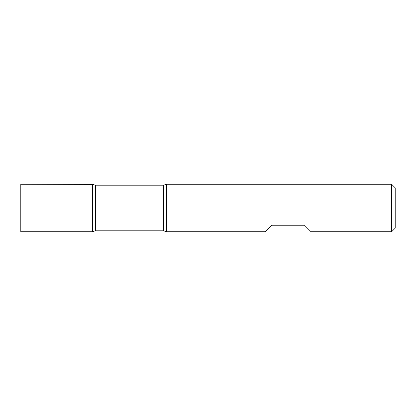 <?xml version="1.0" encoding="UTF-8"?>
<svg xmlns="http://www.w3.org/2000/svg" width="416" height="416" viewBox="0 0 416 416"><rect width="100%" height="100%" fill="white"/><g stroke="black" fill="none" stroke-linecap="round" stroke-linejoin="round"><path stroke-width="0.62" d="M166.681 208L166.681 231.769L265.351 231.769L271.887 225.233L304.569 225.233L311.111 231.769L391.633 231.769L391.633 184.231L166.681 184.231L166.681 208M92.113 231.769L92.113 184.231L92.113 231.769L92.383 231.618L92.383 184.382L20.8 184.231L20.8 231.769L92.113 231.769M391.633 184.231L395.2 187.793L395.2 228.207L391.633 231.769M20.8 208L92.113 208L20.8 208M163.441 185.177L95.352 185.177L95.352 230.823L163.441 230.823L163.441 185.177L166.416 184.382L166.416 231.618L166.681 231.769M166.416 184.382L166.681 184.231M163.441 230.823L166.416 231.618M92.383 231.618L95.352 230.823M95.352 185.177L92.383 184.382"/></g></svg>
